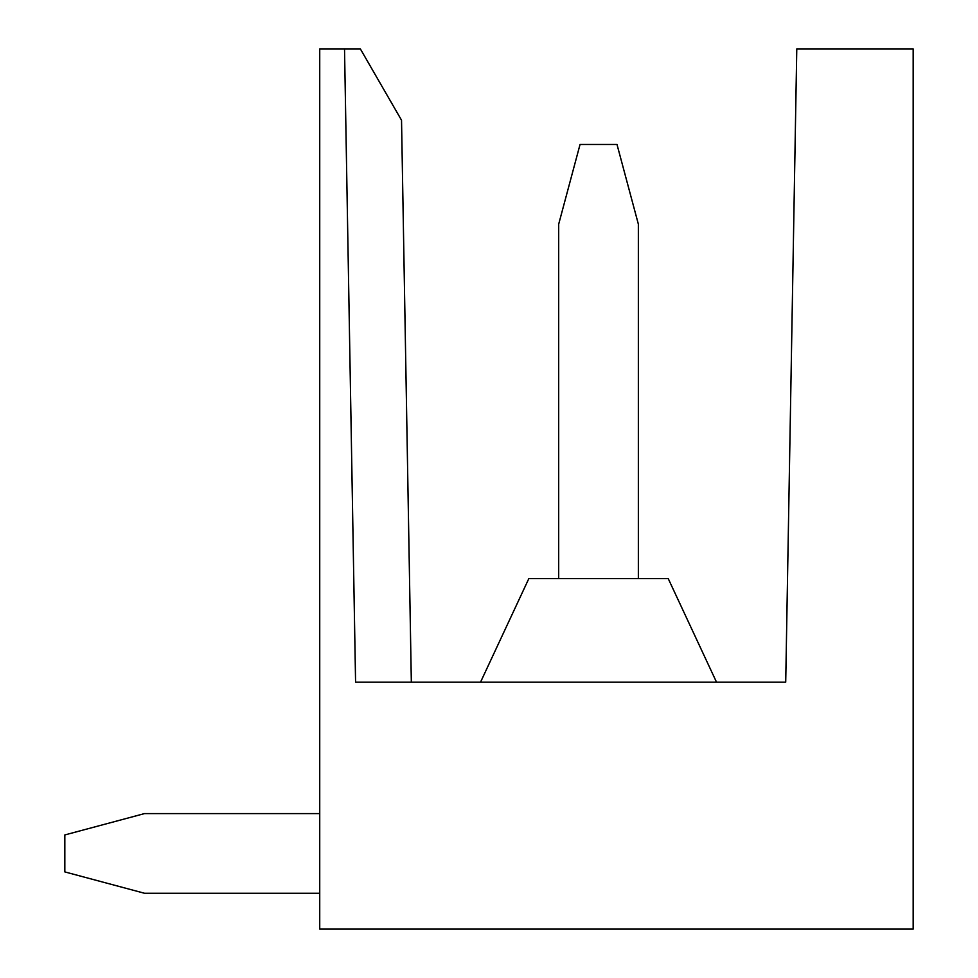 <?xml version="1.0" encoding="UTF-8"?>
<svg xmlns="http://www.w3.org/2000/svg" width="978" height="978" viewBox="0 0 978 978"><rect width="100%" height="100%" fill="white"/><g stroke="black" fill="none" stroke-linecap="round" stroke-linejoin="round"><path stroke-width="1.47" d="M913.171 929.1L913.171 48.9L796.777 48.9L785.713 682.167L355.576 682.167L344.525 48.9L319.733 48.9L319.733 929.1L913.171 929.1M399.77 117.164L401.53 120.208L411.335 682.167L401.53 120.208L411.335 682.167L401.53 120.208L368.755 63.46M397.948 114.01L370.735 66.883M355.576 682.167L344.525 48.9L360.356 48.9L401.53 120.208L411.335 682.167M376.359 76.614L383.058 88.228M480.54 682.167L528.829 578.609L668.231 578.609L716.519 682.167M319.733 813.598L144.487 813.598L64.829 834.943L64.829 871.911L144.487 893.256L319.733 893.256M638.353 578.609L638.353 224.145L617.008 144.487L580.04 144.487L558.695 224.145L558.695 578.609"/></g></svg>
